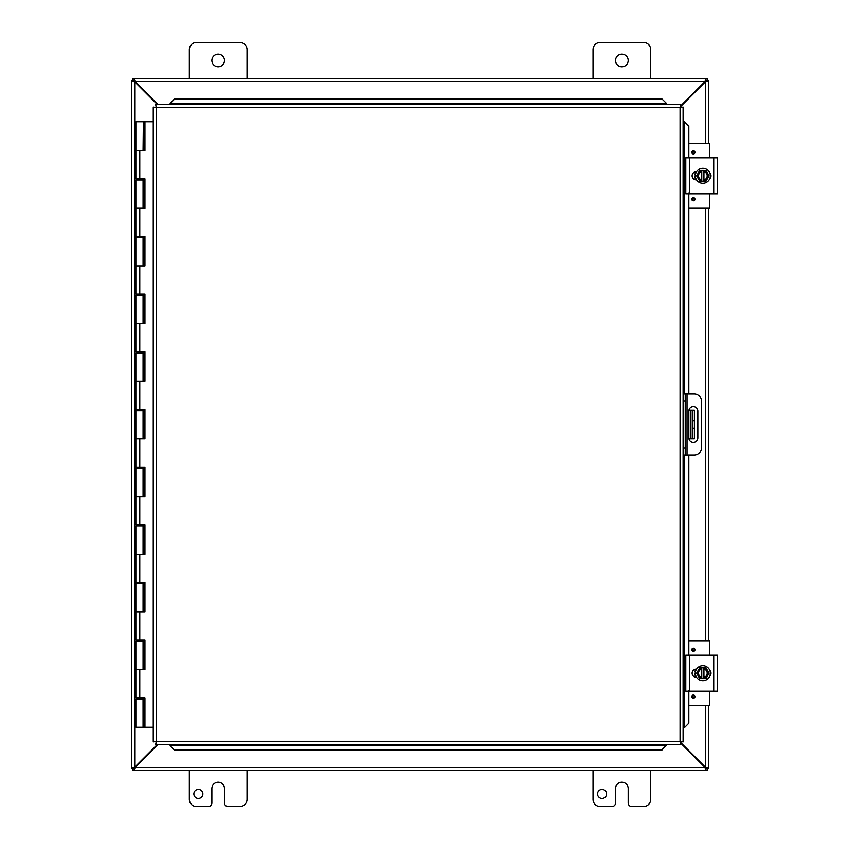 <?xml version="1.0" encoding="UTF-8"?>
<svg xmlns="http://www.w3.org/2000/svg" width="849" height="849" viewBox="0 0 849 849"><rect width="100%" height="100%" fill="white"/><g stroke="black" fill="none" stroke-linecap="round" stroke-linejoin="round"><path stroke-width="1.27" d="M606.557 793.921A4.51 4.51 0 0 1 599.797 797.827A4.51 4.51 0 0 1 599.797 790.016A4.51 4.51 0 0 1 606.557 793.921M650.695 770.51L650.695 799.344A7.206 7.206 0 0 1 643.478 806.55L631.773 806.55A3.608 3.608 0 0 1 628.175 802.942L628.175 788.53A6.314 6.314 0 0 0 621.861 782.216A6.314 6.314 0 0 0 615.546 788.53L615.546 802.942A3.608 3.608 0 0 1 611.938 806.55L600.232 806.55A7.206 7.206 0 0 1 593.026 799.344L593.026 770.51M189.348 78.49L189.348 49.656A7.206 7.206 0 0 1 196.554 42.45L239.811 42.45A7.206 7.206 0 0 1 247.017 49.656L247.017 78.49M224.497 60.47A6.314 6.314 0 0 1 215.02 65.935A6.314 6.314 0 0 1 215.02 55.005A6.314 6.314 0 0 1 224.497 60.47M202.89 793.921A4.51 4.51 0 0 1 196.119 797.827A4.51 4.51 0 0 1 196.119 790.016A4.51 4.51 0 0 1 202.89 793.921M247.017 770.51L247.017 799.344A7.206 7.206 0 0 1 239.811 806.55L228.105 806.55A3.608 3.608 0 0 1 224.497 802.942L224.497 788.53A6.314 6.314 0 0 0 218.182 782.216A6.314 6.314 0 0 0 211.868 788.53L211.868 802.942A3.608 3.608 0 0 1 208.26 806.55L196.554 806.55A7.206 7.206 0 0 1 189.348 799.344L189.348 770.51M692.253 438.912L694.386 438.912L694.386 428.108L692.253 428.108L692.253 438.912L688.921 438.912M692.253 410.088L692.253 420.892L694.386 420.892L694.386 410.088L688.921 410.088M694.386 420.892L694.386 428.108M692.253 420.892L692.253 428.108M593.026 78.49L593.026 49.656A7.206 7.206 0 0 1 600.232 42.45L643.478 42.45A7.206 7.206 0 0 1 650.695 49.656L650.695 78.49M628.175 60.47A6.314 6.314 0 0 1 618.698 65.935A6.314 6.314 0 0 1 618.698 55.005A6.314 6.314 0 0 1 628.175 60.47M157.49 744.382L134.715 767.156L131.68 768.058L131.68 80.942L134.715 81.844L157.49 104.618M158.126 104.618L135.033 81.525L134.131 78.49L705.912 78.49L705.01 81.525L680.633 105.902M680.633 106.539L705.328 81.844L708.363 80.942L708.363 143.364M680.633 743.098L705.01 767.475L705.912 770.51L134.131 770.51L135.033 767.475L158.126 744.382M133.813 768.058L131.68 768.228L133.813 768.058L134.715 767.156L134.715 81.844L133.813 80.942L131.68 80.942L133.813 80.942M708.363 705.636L708.363 768.058L705.328 767.156L680.633 742.461M705.328 705.636L705.328 767.156L706.23 768.058L708.363 768.058L706.23 768.058M706.23 80.942L708.363 80.942L706.23 80.942L705.328 81.844L705.328 143.364M708.363 208.249L708.363 640.751M705.912 768.377L707.291 768.377L707.291 770.51L705.912 770.51L705.912 768.377L705.01 767.475L135.033 767.475L134.131 768.377L134.131 770.51L132.752 770.51L132.752 768.377L134.131 768.377M134.131 80.623L132.752 80.623L132.752 78.49L134.131 78.49L134.131 80.623L135.033 81.525L705.01 81.525L705.912 80.623L705.912 78.49L707.291 78.49L707.291 80.623L705.912 80.623M683.084 455.138L685.217 455.138L685.217 447.932L683.084 447.932M685.217 455.138L694.227 455.138A7.206 7.206 0 0 0 701.433 447.932L701.433 401.068A7.206 7.206 0 0 0 694.227 393.862L683.084 393.862L685.217 393.862L685.217 447.932M697.836 410.99L697.836 438.01A4.51 4.51 0 0 1 693.336 442.509A4.51 4.51 0 0 1 688.826 438.01L688.826 410.99A4.51 4.51 0 0 1 693.336 406.491A4.51 4.51 0 0 1 697.836 410.99M170.129 745.846L174.448 750.113L170.129 745.846M170.129 745.475L170.129 744.382M174.448 749.741L661.891 750.113L666.21 745.475L661.891 749.741M666.21 745.475L666.21 744.382M684.549 727.508L688.815 723.178L684.549 727.508M684.188 727.508L683.084 727.508M688.443 723.178L688.443 691.213M688.443 655.173L688.443 455.138M688.443 393.862L688.443 193.827M688.443 157.787L688.815 125.822L684.188 121.492L688.443 125.822M684.188 121.492L683.084 121.492M666.21 103.154L661.891 98.887L666.21 103.154M666.21 103.525L666.21 104.618M661.891 99.259L174.448 98.887L170.129 103.525L174.448 99.259M170.129 103.525L170.129 104.618M688.815 723.178L688.815 691.213M688.815 655.173L688.815 455.138M688.815 393.862L688.815 193.827M688.815 157.787L688.815 125.822M174.448 750.113L661.891 750.113M661.891 98.887L174.448 98.887M155.707 104.618L156.29 107.653L155.707 104.618L680.633 104.618L680.049 107.653L680.633 104.618M155.802 744.276L156.29 741.347L680.049 741.347L680.049 107.653L683.084 107.08L683.084 741.92L680.049 741.347L680.633 744.382L155.707 744.382L156.29 741.347L153.255 741.92L156.29 741.347L155.707 744.382M153.351 107.165L156.29 107.653L153.255 107.08L156.29 107.653L156.29 741.347L153.351 741.835M682.989 107.165L680.049 107.653L683.084 107.08M682.989 741.835L680.049 741.347L680.633 744.382M153.255 741.92L153.255 107.08M680.049 741.347L683.084 741.92M144.638 697.846L144.638 699.003L135.851 699.003L135.851 727.253L144.786 727.253L144.786 697.846M144.638 640.178L144.638 641.335L143.067 641.335L143.046 640.178M144.638 582.51L144.638 583.666L143.067 583.666L143.046 582.51M144.638 524.841L144.638 525.998L143.067 525.998L143.046 524.841M144.638 467.173L144.638 468.33L143.067 468.33L143.046 467.173M144.638 409.505L144.638 410.661L143.067 410.661L143.046 409.505M144.638 351.836L144.638 352.993L143.067 352.993L143.046 351.836M144.638 294.168L144.638 295.325L143.067 295.325L143.046 294.168M144.638 236.5L144.638 237.656L143.067 237.656L143.046 236.5M144.638 178.831L144.638 179.988L143.067 179.988L143.046 178.831M143.555 150.581L143.555 121.747L143.364 150.581M143.555 121.747L144.946 121.747L144.946 150.581L135.851 150.581L143.067 150.581L143.364 121.747M143.067 727.253L143.046 697.846M143.067 121.747L135.851 121.747L135.851 178.831L144.946 178.831L144.946 208.249L135.851 208.249L135.851 236.5L144.946 236.5L144.946 265.917L135.851 265.917L135.851 294.168L144.946 294.168L144.946 323.586L135.851 323.586L143.067 323.586L143.067 295.325L135.851 295.325L135.851 351.836L144.946 351.836L144.946 381.254L135.851 381.254L143.067 381.254L143.067 352.993L135.851 352.993L135.851 409.505L144.946 409.505L144.946 438.912L135.851 438.912L143.067 438.912L143.067 410.661L135.851 410.661L135.851 467.173L144.946 467.173L144.946 496.58L135.851 496.58L143.067 496.58L143.067 468.33L135.851 468.33L135.851 524.841L144.946 524.841L144.946 554.248L135.851 554.248L143.067 554.248L143.067 525.998L135.851 525.998L135.851 582.51L144.946 582.51L144.946 611.917L135.851 611.917L143.067 611.917L143.067 583.666L135.851 583.666L135.851 640.178L144.946 640.178L144.946 669.585L135.851 669.585L143.067 669.585L143.067 641.335L135.851 641.335L135.851 697.846L144.946 697.846L144.946 727.253L153.255 727.253M143.067 179.988L135.851 179.988L135.851 208.249L143.067 208.249L143.067 179.988M143.067 237.656L135.851 237.656L135.851 265.917L143.067 265.917L143.067 237.656M144.786 150.581L144.786 121.747M144.786 208.249L144.786 178.831M144.786 265.917L144.786 236.5M144.786 323.586L144.786 294.168M144.786 381.254L144.786 351.836M144.786 438.912L144.786 409.505M144.786 496.58L144.786 467.173M144.786 554.248L144.786 524.841M144.786 611.917L144.786 582.51M144.786 669.585L144.786 640.178M153.255 121.747L144.946 121.747M688.772 690.354L688.772 691.213M717.32 691.213L717.32 655.173L685.78 655.173L685.78 691.213L717.32 691.213M717.32 662.751L717.32 662.188M696.541 677.247L696.138 677.247A4.054 4.054 0 0 1 692.094 673.193A4.054 4.054 0 0 1 696.138 669.139L696.541 669.139M709.743 670.254A4.054 4.054 0 0 1 709.743 676.133M701.762 678.595L699.725 678.595L698.165 675.9A5.402 5.402 0 0 0 701.762 678.489L701.762 667.898A5.402 5.402 0 0 0 698.165 670.487L699.725 667.792L703.927 667.792L703.927 678.489A5.402 5.402 0 0 0 703.927 667.898L705.965 667.792L709.085 673.193L705.965 678.595L701.762 678.595M703.927 669.001A4.33 4.33 0 0 1 703.927 677.385M701.762 677.385A4.33 4.33 0 0 1 701.762 669.001M698.165 670.487A5.402 5.402 0 0 0 698.165 675.9L696.605 673.193L698.165 670.487M710.337 673.193A7.492 7.492 0 0 1 699.098 679.688A7.492 7.492 0 0 1 699.098 666.698A7.492 7.492 0 0 1 710.337 673.193M693.378 698.207A1.581 1.581 0 0 1 691.999 695.83A1.581 1.581 0 0 1 694.747 695.83A1.581 1.581 0 0 1 693.378 698.207M693.378 651.353A1.581 1.581 0 0 1 691.999 648.976A1.581 1.581 0 0 1 694.747 648.976A1.581 1.581 0 0 1 693.378 651.353M695.193 677.131L695.193 675.422M695.193 670.965L695.193 669.256M709.605 691.213L709.605 704.766A0.87 0.87 0 0 1 708.745 705.636L688.815 705.636M688.815 640.751L708.745 640.751A0.87 0.87 0 0 1 709.605 641.621L709.605 655.173M688.772 192.967L688.772 193.827M717.32 193.827L717.32 157.787L685.78 157.787L685.78 193.827L717.32 193.827M717.32 165.364L717.32 164.812M696.541 179.861L696.138 179.861A4.054 4.054 0 0 1 692.094 175.807A4.054 4.054 0 0 1 696.138 171.753L696.541 171.753M709.743 172.867A4.054 4.054 0 0 1 709.743 178.746M701.762 181.208L699.725 181.208L698.165 178.513A5.402 5.402 0 0 0 701.762 181.102L701.762 170.511A5.402 5.402 0 0 0 698.165 173.1L699.725 170.405L703.927 170.405L703.927 181.102A5.402 5.402 0 0 0 703.927 170.511L705.965 170.405L709.085 175.807L705.965 181.208L701.762 181.208M703.927 171.615A4.33 4.33 0 0 1 703.927 179.999M701.762 179.999A4.33 4.33 0 0 1 701.762 171.615M698.165 173.1A5.402 5.402 0 0 0 698.165 178.513L696.605 175.807L698.165 173.1M710.337 175.807A7.492 7.492 0 0 1 699.098 182.302A7.492 7.492 0 0 1 699.098 169.312A7.492 7.492 0 0 1 710.337 175.807M693.378 200.82A1.581 1.581 0 0 1 691.999 198.443A1.581 1.581 0 0 1 694.747 198.443A1.581 1.581 0 0 1 693.378 200.82M693.378 153.966A1.581 1.581 0 0 1 691.999 151.589A1.581 1.581 0 0 1 694.747 151.589A1.581 1.581 0 0 1 693.378 153.966M695.193 179.744L695.193 178.035M695.193 173.578L695.193 171.869M709.605 193.827L709.605 207.379A0.87 0.87 0 0 1 708.745 208.249L688.815 208.249M688.815 143.364L708.745 143.364A0.87 0.87 0 0 1 709.605 144.234L709.605 157.787M690.449 410.088L690.449 438.912M705.328 640.751L705.328 208.249M683.084 401.068L685.217 401.068M687.021 455.138L687.021 393.862M666.21 745.433L170.129 745.433M684.135 121.492L684.135 393.862M684.135 455.138L684.135 727.508M170.129 103.567L666.21 103.567M680.049 107.653L156.29 107.653M143.555 727.253L143.555 699.003M143.364 699.003L143.364 727.253M143.555 669.585L143.555 641.335M143.364 641.335L143.364 669.585M143.555 611.917L143.555 583.666M143.364 583.666L143.364 611.917M143.555 554.248L143.555 525.998M143.364 525.998L143.364 554.248M143.555 496.58L143.555 468.33M143.364 468.33L143.364 496.58M143.555 438.912L143.555 410.661M143.364 410.661L143.364 438.912M143.555 381.254L143.555 352.993M143.364 352.993L143.364 381.254M143.555 323.586L143.555 295.325M143.364 295.325L143.364 323.586M143.555 265.917L143.555 237.656M143.364 237.656L143.364 265.917M143.555 208.249L143.555 179.988M143.364 179.988L143.364 208.249M139.777 150.581L139.777 178.831M139.777 208.249L139.777 236.5M139.777 265.917L139.777 294.168M139.777 323.586L139.777 351.836M139.777 381.254L139.777 409.505M139.777 438.912L139.777 467.173M139.777 496.58L139.777 524.841M139.777 554.248L139.777 582.51M139.777 611.917L139.777 640.178M139.777 669.585L139.777 697.846M713.712 655.173L713.712 691.213M689.377 691.213L689.377 655.173M693.378 697.538A0.923 0.923 0 0 1 692.572 696.159A0.923 0.923 0 0 1 694.174 696.159A0.923 0.923 0 0 1 693.378 697.538M693.378 650.684A0.923 0.923 0 0 1 692.572 649.305A0.923 0.923 0 0 1 694.174 649.305A0.923 0.923 0 0 1 693.378 650.684M713.712 157.787L713.712 193.827M689.377 193.827L689.377 157.787M693.378 200.162A0.923 0.923 0 0 1 692.572 198.772A0.923 0.923 0 0 1 694.174 198.772A0.923 0.923 0 0 1 693.378 200.162M693.378 153.298A0.923 0.923 0 0 1 692.572 151.918A0.923 0.923 0 0 1 694.174 151.918A0.923 0.923 0 0 1 693.378 153.298M137.729 178.831L137.729 179.988M137.729 236.5L137.729 237.656M137.729 294.168L137.729 295.325M137.729 351.836L137.729 352.993M137.729 409.505L137.729 410.661M137.729 467.173L137.729 468.33M137.729 524.841L137.729 525.998M137.729 582.51L137.729 583.666M137.729 640.178L137.729 641.335M137.729 697.846L137.729 699.003M141.189 178.831L141.189 179.988M141.189 236.5L141.189 237.656M141.189 294.168L141.189 295.325M141.189 351.836L141.189 352.993M141.189 409.505L141.189 410.661M141.189 467.173L141.189 468.33M141.189 524.841L141.189 525.998M141.189 582.51L141.189 583.666M141.189 640.178L141.189 641.335M141.189 697.846L141.189 699.003M710.698 671.814L710.634 674.881M695.978 677.237L694.928 674.159L695.978 669.15M710.815 673.268L710.634 674.87M695.819 676.95L695.013 674.658M695.034 671.57L695.501 670.094M695.925 669.235L695.363 670.434M695.14 675.252L695.734 676.791M710.698 174.427L710.815 175.881M695.978 179.85L694.928 176.772L695.978 171.763M695.819 179.564L695.013 177.271M695.034 174.183L695.501 172.708M695.925 171.848L695.363 173.047M695.14 177.865L695.734 179.404"/></g></svg>
